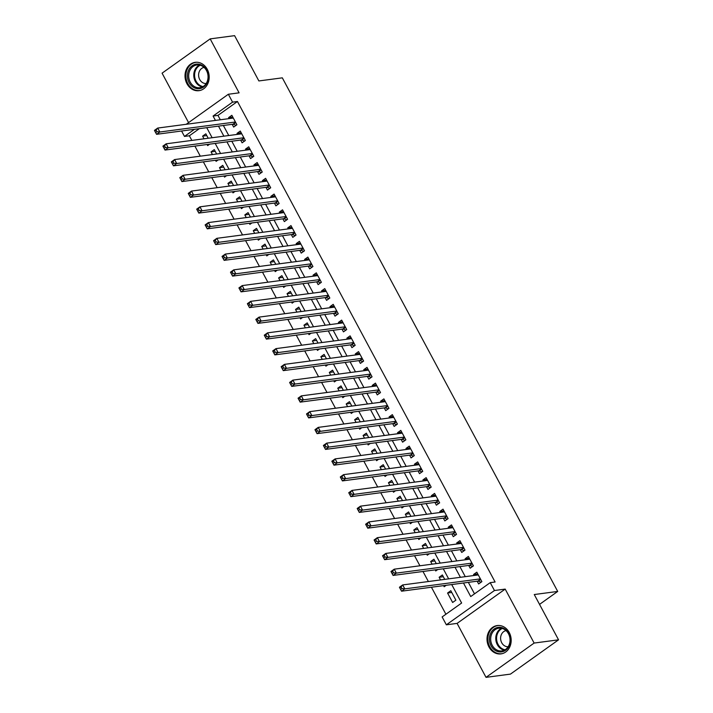 <?xml version="1.0" encoding="UTF-8"?>
<svg xmlns="http://www.w3.org/2000/svg" width="713" height="713" viewBox="0 0 713 713"><rect width="100%" height="100%" fill="white"/><g stroke="black" fill="none" stroke-linecap="round" stroke-linejoin="round"><path stroke-width="1.07" d="M186.958 83.733A14.296 12.05 -97.5 0 0 198.972 90.676A14.296 12.05 -97.5 0 0 207.242 69.277A14.296 12.05 -97.5 0 0 195.228 62.334A14.296 12.05 -97.5 0 0 186.958 83.733M488.958 646.949A14.296 12.05 -97.5 0 0 500.972 653.892A14.296 12.05 -97.5 0 0 509.234 632.493A14.296 12.05 -97.5 0 0 497.219 625.559A14.296 12.05 -97.5 0 0 488.958 646.949M199.364 128.652L189.364 135.782L184.48 136.424L181.574 131.005M539.545 604.383L557.709 591.433L282.321 77.842L258.872 80.943L234.586 35.65L210.166 38.885L162.074 73.172L188.58 122.618M557.709 591.433L534.26 594.535L558.546 639.828L510.455 674.115L486.025 677.35L534.126 643.064L505.187 589.098L494.448 590.524L446.347 624.811L442.131 616.932L461.623 603.038L451.712 584.553M505.187 589.098L457.095 623.394L486.025 677.35M457.095 623.394L446.347 624.811M189.364 135.782L191.85 140.416M194.907 146.112L200.3 156.165M203.357 161.869L208.749 171.922M211.806 177.626L217.189 187.679M220.246 193.375L225.638 203.428M228.695 209.132L234.087 219.185M237.144 224.889L242.536 234.942M245.593 240.637L250.985 250.7M254.042 256.395L259.434 266.448M262.482 272.152L267.874 282.205M270.931 287.9L276.323 297.963M279.38 303.658L284.772 313.711M287.829 319.415L293.221 329.468M296.278 335.163L301.67 345.226M304.727 350.921L310.11 360.974M313.167 366.678L318.559 376.731M321.616 382.435L327.009 392.489M330.066 398.184L335.458 408.237M338.515 413.941L343.907 423.994M346.964 429.698L352.356 439.752M355.404 445.447L360.796 455.5M363.853 461.204L369.245 471.257M372.302 476.961L377.694 487.015M380.751 492.71L386.143 502.763M389.2 508.467L394.592 518.52M397.649 524.224L403.032 534.278M406.089 539.973L411.481 550.026M414.538 555.73L419.93 565.783M422.987 571.487L428.379 581.541M431.436 587.236L445.91 614.241M558.546 639.828L534.126 643.064M232.18 124.312L233.659 127.066L236.903 124.757L231.841 115.301L228.588 117.618L229.123 118.616M240.629 140.069L242.099 142.823L245.352 140.506L240.281 131.058L237.037 133.376L237.572 134.365M249.069 155.817L250.548 158.58L253.801 156.263L248.73 146.807L245.486 149.124L246.012 150.122M257.518 171.575L258.997 174.328L262.25 172.02L257.179 162.564L253.926 164.881L254.461 165.879M265.967 187.332L267.446 190.086L270.699 187.769L265.628 178.321L262.375 180.639L262.91 181.628M274.416 203.089L275.895 205.843L279.139 203.526L274.077 194.07L270.824 196.387L271.359 197.385M282.865 218.838L284.344 221.6L287.589 219.283L282.517 209.827L279.273 212.144L279.808 213.142M291.314 234.595L292.785 237.349L296.038 235.032L290.966 225.584L287.722 227.902L288.257 228.891M299.754 250.352L301.234 253.106L304.487 250.789L299.415 241.333L296.171 243.65L296.697 244.648M308.203 266.101L309.683 268.863L312.936 266.546L307.864 257.09L304.611 259.407L305.146 260.405M316.652 281.858L318.132 284.612L321.376 282.295L316.314 272.847L313.06 275.165L313.595 276.154M325.101 297.615L326.581 300.369L329.825 298.052L324.763 288.596L321.51 290.913L322.044 291.911M333.55 313.363L335.021 316.126L338.274 313.809L333.203 304.353L329.959 306.67L330.493 307.668M341.99 329.121L343.47 331.875L346.723 329.558L341.652 320.11L338.408 322.428L338.933 323.417M350.44 344.878L351.919 347.632L355.172 345.315L350.101 335.859L346.848 338.176L347.383 339.174M358.889 360.626L360.368 363.389L363.621 361.072L358.55 351.616L355.297 353.933L355.832 354.931M367.338 376.384L368.817 379.138L372.061 376.82L366.999 367.373L363.746 369.69L364.281 370.68M375.787 392.141L377.266 394.895L380.51 392.578L375.439 383.122L372.195 385.439L372.73 386.437M384.236 407.889L385.706 410.652L388.959 408.335L383.888 398.879L380.644 401.196L381.179 402.194M392.676 423.647L394.155 426.401L397.408 424.083L392.337 414.636L389.093 416.953L389.619 417.943M401.125 439.404L402.604 442.158L405.857 439.841L400.786 430.385L397.533 432.702L398.068 433.7M409.574 455.152L411.053 457.915L414.298 455.598L409.235 446.142L405.982 448.459L406.517 449.457M418.023 470.91L419.502 473.664L422.747 471.346L417.684 461.899L414.431 464.216L414.966 465.206M426.472 486.667L427.943 489.421L431.196 487.104L426.124 477.648L422.88 479.965L423.415 480.963M434.912 502.415L436.392 505.178L439.645 502.861L434.574 493.405L431.329 495.722L431.855 496.72M443.361 518.173L444.841 520.927L448.094 518.609L443.023 509.162L439.769 511.479L440.304 512.469M451.81 533.93L453.29 536.684L456.543 534.367L451.472 524.911L448.219 527.228L448.753 528.226M460.259 549.678L461.739 552.441L464.983 550.124L459.921 540.668L456.668 542.985L457.202 543.983M468.708 565.436L470.188 568.19L473.432 565.872L468.361 556.425L465.117 558.742L465.651 559.732M451.757 592.476L447.568 593.029L452.63 602.485L455.883 600.168L450.812 590.712L447.568 593.029M443.317 576.719L439.119 577.272L440.545 579.927M443.602 585.631L444.19 586.728L446.213 585.284M434.868 560.962L430.67 561.523L432.096 564.17M435.153 569.874L435.741 570.97L437.764 569.527M426.419 545.213L422.221 545.766L423.647 548.422M426.704 554.117L427.292 555.222L429.315 553.778M417.97 529.456L413.781 530.009L415.198 532.664M418.255 538.368L418.843 539.465L420.866 538.021M409.52 513.699L405.332 514.26L406.749 516.907M409.806 522.611L410.394 523.707L412.426 522.264M401.08 497.95L396.883 498.503L398.309 501.159M401.366 506.854L401.954 507.959L403.977 506.515M392.631 482.193L388.433 482.746L389.859 485.401M392.916 491.105L393.505 492.202L395.528 490.758M384.182 466.436L379.984 466.997L381.41 469.644M384.467 475.348L385.056 476.444L387.079 475.001M375.733 450.687L371.535 451.24L372.961 453.896M376.018 459.591L376.607 460.696L378.63 459.252M367.284 434.93L363.095 435.483L364.512 438.139M367.569 443.842L368.158 444.939L370.19 443.495M358.835 419.173L354.646 419.734L356.063 422.381M359.12 428.085L359.709 429.181L361.741 427.738M350.395 403.424L346.197 403.977L347.623 406.633M350.68 412.328L351.268 413.433L353.291 411.98M341.946 387.667L337.748 388.22L339.174 390.876M342.231 396.58L342.819 397.676L344.842 396.232M333.497 371.91L329.299 372.471L330.725 375.118M333.782 380.822L334.37 381.918L336.393 380.475M325.048 356.161L320.859 356.714L322.276 359.37M325.333 365.065L325.921 366.161L327.944 364.717M316.599 340.404L312.41 340.957L313.827 343.613M316.884 349.317L317.472 350.413L319.504 348.969M308.159 324.647L303.961 325.208L305.387 327.855M308.444 333.559L309.032 334.655L311.055 333.212M299.71 308.898L295.512 309.451L296.938 312.107M299.995 317.802L300.583 318.898L302.606 317.454M291.26 293.141L287.063 293.694L288.489 296.35M291.546 302.054L292.134 303.15L294.157 301.706M282.811 277.384L278.614 277.945L280.04 280.592M283.097 286.296L283.685 287.392L285.708 285.949M274.362 261.635L270.174 262.188L271.591 264.844M274.648 270.539L275.236 271.635L277.268 270.191M265.913 245.878L261.724 246.431L263.142 249.087M266.199 254.791L266.787 255.887L268.819 254.443M257.473 230.121L253.275 230.682L254.701 233.329M257.758 239.033L258.347 240.129L260.37 238.686M249.024 214.372L244.826 214.925L246.252 217.581M249.309 223.276L249.898 224.372L251.921 222.928M240.575 198.615L236.377 199.168L237.803 201.824M240.86 207.528L241.449 208.624L243.472 207.18M232.126 182.858L227.937 183.41L229.354 186.066M232.411 191.77L232.999 192.867L235.023 191.423M223.677 167.109L219.488 167.662L220.905 170.318M223.962 176.013L224.55 177.109L226.582 175.665M215.237 151.352L211.039 151.905L212.465 154.561M215.522 160.265L216.11 161.361L218.133 159.917M444.734 579.375L442.372 574.954L439.119 577.272M436.285 563.618L433.923 559.206L430.67 561.523M427.845 547.86L425.474 543.449L422.221 545.766M419.396 532.112L417.025 527.691L413.781 530.009M410.946 516.355L408.576 511.943L405.332 514.26M402.497 500.597L400.136 496.186L396.883 498.503M394.048 484.849L391.687 480.428L388.433 482.746M385.608 469.092L383.238 464.68L379.984 466.997M377.159 453.334L374.788 448.923L371.535 451.24M368.71 437.586L366.339 433.165L363.095 435.483M360.261 421.829L357.89 417.417L354.646 419.734M351.812 406.071L349.45 401.66L346.197 403.977M343.363 390.323L341.001 385.902L337.748 388.22M334.923 374.566L332.552 370.154L329.299 372.471M326.474 358.808L324.103 354.397L320.859 356.714M318.025 343.06L315.654 338.639L312.41 340.957M309.576 327.303L307.214 322.891L303.961 325.208M301.127 311.545L298.765 307.134L295.512 309.451M292.686 295.797L290.316 291.376L287.063 293.694M284.237 280.04L281.867 275.628L278.614 277.945M275.788 264.282L273.418 259.871L270.174 262.188M267.339 248.534L264.969 244.113L261.724 246.431M258.89 232.777L256.528 228.365L253.275 230.682M250.441 217.019L248.079 212.608L244.826 214.925M242.001 201.271L239.63 196.85L236.377 199.168M233.552 185.514L231.181 181.102L227.937 183.41M225.103 169.756L222.732 165.345L219.488 167.662M216.654 154.008L214.292 149.587L211.039 151.905M208.205 138.251L205.843 133.839L202.59 136.147L204.016 138.803M209.684 144.16L207.661 145.604L207.073 144.507M463.459 583.002L470.723 596.549L490.223 582.646L495.107 582.004L237.456 101.496L217.964 115.39L220.317 119.775M223.374 125.479L228.757 135.532M231.814 141.236L237.206 151.29M240.263 156.985L245.655 167.038M248.712 172.742L254.104 182.795M257.161 188.499L262.553 198.553M265.61 204.248L270.993 214.301M274.05 220.005L279.443 230.058M282.5 235.762L287.892 245.816M290.949 251.511L296.341 261.564M299.398 267.268L304.79 277.321M307.847 283.025L313.239 293.079M316.296 298.774L321.679 308.827M324.736 314.531L330.128 324.584M333.185 330.288L338.577 340.342M341.634 346.037L347.026 356.09M350.083 361.794L355.475 371.847M358.532 377.551L363.915 387.605M366.972 393.3L372.364 403.353M375.421 409.057L380.813 419.11M383.87 424.814L389.262 434.868M392.319 440.563L397.711 450.616M400.768 456.32L406.16 466.373M409.217 472.077L414.601 482.131M417.658 487.826L423.05 497.879M426.107 503.583L431.499 513.636M434.556 519.34L439.948 529.394M443.005 535.089L448.397 545.142M451.454 550.846L456.837 560.899M459.894 566.603L465.286 576.657M468.343 582.352L474.51 593.849M477.157 581.193L478.628 583.947L481.881 581.63L476.81 572.174L473.566 574.491L474.1 575.489M186.236 124.285L228.347 94.259L239.096 92.842L210.166 38.885M228.347 94.259L232.572 102.137L213.08 116.041L215.433 120.426M237.456 101.496L232.572 102.137M490.223 582.646L494.448 590.524M194.48 129.303L184.48 136.424M448.655 578.858L443.272 568.805M440.215 563.101L434.823 553.047M431.766 547.343L426.374 537.29M423.317 531.595L417.925 521.542M414.868 515.838L409.476 505.784M406.419 500.08L401.036 490.027M397.979 484.332L392.587 474.27M389.53 468.575L384.138 458.521M381.081 452.817L375.689 442.764M372.632 437.069L367.24 427.007M364.183 421.312L358.791 411.258M355.742 405.554L350.35 395.501M347.293 389.806L341.901 379.744M338.844 374.049L333.452 363.995M330.395 358.291L325.003 348.238M321.946 342.543L316.554 332.481M313.497 326.786L308.114 316.732M305.057 311.028L299.665 300.975M296.608 295.271L291.216 285.218M288.159 279.523L282.767 269.469M279.71 263.765L274.318 253.712M271.261 248.008L265.869 237.955M262.821 232.26L257.429 222.206M254.372 216.502L248.98 206.449M245.923 200.745L240.531 190.692M237.474 184.997L232.081 174.943M229.025 169.239L223.632 159.186M220.575 153.482L215.192 143.429M212.135 137.734L206.743 127.68M218.481 126.121L223.873 136.174M226.93 141.878L232.322 151.931M235.379 157.635L240.771 167.689M243.828 173.384L249.22 183.437M252.277 189.141L257.669 199.194M260.726 204.898L266.109 214.952M269.166 220.647L274.558 230.7M277.615 236.404L283.008 246.457M286.065 252.161L291.457 262.215M294.514 267.91L299.906 277.963M302.963 283.667L308.346 293.72M311.403 299.424L316.795 309.478M319.852 315.173L325.244 325.235M328.301 330.93L333.693 340.983M336.75 346.687L342.142 356.741M345.199 362.436L350.591 372.498M353.648 378.193L359.031 388.246M362.088 393.95L367.48 404.004M370.537 409.699L375.929 419.761M378.986 425.456L384.378 435.509M387.435 441.213L392.827 451.267M395.884 456.971L401.267 467.024M404.324 472.719L409.717 482.772M412.774 488.476L418.166 498.53M421.223 504.234L426.615 514.287M429.672 519.982L435.064 530.035M438.121 535.739L443.513 545.793M446.57 551.497L451.953 561.55M455.01 567.245L460.402 577.298M217.964 115.39L213.08 116.041M477.755 573.938L473.566 574.491M206.788 135.595L202.59 136.147M469.306 558.181L465.117 558.742M460.865 542.433L456.668 542.985M452.416 526.675L448.219 527.228M443.967 510.918L439.769 511.479M435.518 495.17L431.329 495.722M427.069 479.412L422.88 479.965M418.629 463.655L414.431 464.216M410.18 447.907L405.982 448.459M401.731 432.149L397.533 432.702M393.282 416.392L389.093 416.953M384.833 400.644L380.644 401.196M376.384 384.886L372.195 385.439M367.944 369.129L363.746 369.69M359.495 353.381L355.297 353.933M351.046 337.623L346.848 338.176M342.596 321.866L338.408 322.428M334.147 306.118L329.959 306.67M325.707 290.36L321.51 290.913M317.258 274.603L313.06 275.165M308.809 258.855L304.611 259.407M300.36 243.097L296.171 243.65M291.911 227.34L287.722 227.902M283.462 211.592L279.273 212.144M275.022 195.834L270.824 196.387M266.573 180.077L262.375 180.639M258.124 164.329L253.926 164.881M249.675 148.571L245.486 149.124M241.226 132.814L237.037 133.376M232.786 117.066L228.588 117.618M399.77 587.904L400.608 589.482L401.909 588.555L401.071 586.986L399.77 587.904L399.432 587.254L402.676 584.936L478.289 574.936M401.071 586.986L402.676 584.936L404.788 588.876L401.544 591.193L477.933 581.086A1.836 0.9 54.5 0 1 478.361 581.148L481.088 582.2M480.402 578.876L404.788 588.876L401.909 588.555M400.608 589.482L401.544 591.193M508.654 633.367A12.371 10.428 82.5 0 1 505.579 650.256A12.371 10.428 82.5 0 1 491.105 645.88A12.371 10.428 82.5 0 1 494.171 628.991A12.371 10.428 82.5 0 1 508.654 633.367M492.237 645.345A11.453 9.652 -97.5 0 0 501.863 650.907A11.453 9.652 -97.5 0 0 508.485 633.768A11.453 9.652 -97.5 0 0 498.859 628.206A11.453 9.652 -97.5 0 0 492.237 645.345M506.034 630.595A8.155 6.872 -97.5 0 0 501.711 642.734A8.155 6.872 -97.5 0 0 508.164 646.736M498.797 625.47A14.198 11.969 -97.5 0 0 498.013 625.542A14.198 11.969 -97.5 0 0 489.804 646.807A14.198 11.969 -97.5 0 0 501.738 653.696A14.198 11.969 -97.5 0 0 502.513 653.563M207.207 82.485A12.371 10.428 82.5 0 1 193.134 87.138A12.371 10.428 82.5 0 1 188.553 70.32A12.371 10.428 82.5 0 1 202.626 65.667A12.371 10.428 82.5 0 1 207.207 82.485M189.738 70.703A11.453 9.652 -97.5 0 0 190.531 82.628A11.453 9.652 -97.5 0 0 199.872 87.69A11.453 9.652 -97.5 0 0 207.002 81.968A11.453 9.652 -97.5 0 0 206.209 70.043A11.453 9.652 -97.5 0 0 196.868 64.981A11.453 9.652 -97.5 0 0 189.738 70.703M204.034 67.378A8.155 6.872 -97.5 0 0 199.355 71.389A8.155 6.872 -97.5 0 0 199.8 79.669A8.155 6.872 -97.5 0 0 206.173 83.519M196.797 62.254A14.198 11.969 -97.5 0 0 196.022 62.325A14.198 11.969 -97.5 0 0 187.171 69.419A14.198 11.969 -97.5 0 0 188.161 84.205A14.198 11.969 -97.5 0 0 199.747 90.48A14.198 11.969 -97.5 0 0 200.513 90.346M391.321 572.156L392.168 573.733L393.469 572.806L392.622 571.229L391.321 572.156L390.982 571.496L394.236 569.179L469.84 559.179M392.622 571.229L394.236 569.179L396.339 573.118L393.095 575.436L469.484 565.329A1.836 0.9 54.5 0 1 469.912 565.4L472.639 566.443M471.953 563.118L396.339 573.118L393.469 572.806M392.168 573.733L393.095 575.436M382.872 556.398L383.719 557.976L385.02 557.049L384.173 555.472L382.872 556.398L382.533 555.748L385.786 553.431L461.4 543.422M384.173 555.472L385.786 553.431L387.899 557.37L384.646 559.687L461.044 549.58A1.836 0.9 54.5 0 1 461.463 549.643L464.19 550.686M463.503 547.361L387.899 557.37L385.02 557.049M383.719 557.976L384.646 559.687M374.423 540.641L375.27 542.219L376.571 541.292L375.724 539.714L374.423 540.641L374.084 539.991L377.337 537.673L452.951 527.673M375.724 539.714L377.337 537.673L379.45 541.613L376.197 543.93L452.595 533.823A1.836 0.9 54.5 0 1 453.022 533.885L455.741 534.937M455.063 531.613L379.45 541.613L376.571 541.292M375.27 542.219L376.197 543.93M365.974 524.893L366.821 526.47L368.122 525.543L367.275 523.966L365.974 524.893L365.635 524.233L368.888 521.916L444.502 511.916M367.275 523.966L368.888 521.916L371.001 525.855L367.748 528.173L444.146 518.066A1.836 0.9 54.5 0 1 444.573 518.137L447.301 519.18M446.614 515.856L371.001 525.855L368.122 525.543M366.821 526.47L367.748 528.173M357.534 509.135L358.372 510.713L359.673 509.786L358.826 508.209L357.534 509.135L357.195 508.485L360.439 506.168L436.053 496.159M358.826 508.209L360.439 506.168L362.552 510.107L359.307 512.424L435.696 502.317A1.836 0.9 54.5 0 1 436.124 502.38L438.851 503.423M438.165 500.098L362.552 510.107L359.673 509.786M358.372 510.713L359.307 512.424M349.085 493.378L349.931 494.956L351.224 494.029L350.386 492.451L349.085 493.378L348.746 492.728L351.99 490.41L427.604 480.41M350.386 492.451L351.99 490.41L354.103 494.35L350.858 496.667L427.247 486.56A1.836 0.9 54.5 0 1 427.675 486.623L430.402 487.674M429.716 484.35L354.103 494.35L351.224 494.029M349.931 494.956L350.858 496.667M340.636 477.63L341.482 479.207L342.784 478.28L341.937 476.703L340.636 477.63L340.297 476.97L343.55 474.653L419.155 464.653M341.937 476.703L343.55 474.653L345.662 478.592L342.409 480.91L418.798 470.803A1.836 0.9 54.5 0 1 419.226 470.874L421.953 471.917M421.267 468.593L345.662 478.592L342.784 478.28M341.482 479.207L342.409 480.91M332.187 461.872L333.033 463.45L334.335 462.523L333.488 460.946L332.187 461.872L331.848 461.222L335.101 458.905L410.715 448.896M333.488 460.946L335.101 458.905L337.213 462.844L333.96 465.161L410.358 455.054A1.836 0.9 54.5 0 1 410.777 455.117L413.504 456.16M412.827 452.835L337.213 462.844L334.335 462.523M333.033 463.45L333.96 465.161M323.738 446.115L324.584 447.693L325.886 446.766L325.039 445.188L323.738 446.115L323.399 445.465L326.652 443.147L402.266 433.147M325.039 445.188L326.652 443.147L328.764 447.087L325.511 449.404L401.909 439.297A1.836 0.9 54.5 0 1 402.337 439.36L405.055 440.411M404.378 437.087L328.764 447.087L325.886 446.766M324.584 447.693L325.511 449.404M315.298 430.367L316.135 431.944L317.437 431.017L316.59 429.44L315.298 430.367L314.959 429.707L318.203 427.39L393.817 417.39M316.59 429.44L318.203 427.39L320.315 431.329L317.062 433.647L393.46 423.54A1.836 0.9 54.5 0 1 393.888 423.611L396.615 424.654M395.929 421.33L320.315 431.329L317.437 431.017M316.135 431.944L317.062 433.647M306.848 414.609L307.686 416.187L308.987 415.26L308.15 413.683L306.848 414.609L306.51 413.959L309.754 411.642L385.368 401.633M308.15 413.683L309.754 411.642L311.866 415.581L308.622 417.898L385.011 407.791A1.836 0.9 54.5 0 1 385.439 407.854L388.166 408.897M387.48 405.572L311.866 415.581L308.987 415.26M307.686 416.187L308.622 417.898M298.399 398.852L299.246 400.43L300.547 399.503L299.701 397.925L298.399 398.852L298.061 398.202L301.314 395.884L376.919 385.885M299.701 397.925L301.314 395.884L303.417 399.824L300.173 402.141L376.562 392.034A1.836 0.9 54.5 0 1 376.99 392.097L379.717 393.148M379.031 389.824L303.417 399.824L300.547 399.503M299.246 400.43L300.173 402.141M289.95 383.104L290.797 384.681L292.098 383.754L291.252 382.177L289.95 383.104L289.612 382.444L292.865 380.127L368.478 370.127M291.252 382.177L292.865 380.127L294.977 384.066L291.724 386.384L368.122 376.277A1.836 0.9 54.5 0 1 368.541 376.348L371.268 377.391M370.582 374.067L294.977 384.066L292.098 383.754M290.797 384.681L291.724 386.384M281.501 367.347L282.348 368.924L283.649 367.997L282.803 366.42L281.501 367.347L281.163 366.696L284.416 364.379L360.029 354.37M282.803 366.42L284.416 364.379L286.528 368.318L283.275 370.635L359.673 360.528A1.836 0.9 54.5 0 1 360.101 360.591L362.819 361.634M362.142 358.309L286.528 368.318L283.649 367.997M282.348 368.924L283.275 370.635M273.052 351.589L273.899 353.167L275.2 352.24L274.353 350.662L273.052 351.589L272.714 350.939L275.967 348.621L351.58 338.622M274.353 350.662L275.967 348.621L278.079 352.561L274.826 354.878L351.224 344.771A1.836 0.9 54.5 0 1 351.652 344.834L354.379 345.885M353.693 342.561L278.079 352.561L275.2 352.24M273.899 353.167L274.826 354.878M264.612 335.841L265.45 337.409L266.751 336.491L265.904 334.914L264.612 335.841L264.273 335.181L267.518 332.864L343.131 322.864M265.904 334.914L267.518 332.864L269.63 336.803L266.386 339.121L342.775 329.014A1.836 0.9 54.5 0 1 343.203 329.085L345.93 330.128M345.244 326.804L269.63 336.803L266.751 336.491M265.45 337.409L266.386 339.121M256.163 320.084L257.01 321.661L258.302 320.734L257.464 319.157L256.163 320.084L255.824 319.433L259.069 317.116L334.682 307.107M257.464 319.157L259.069 317.116L261.181 321.055L257.937 323.372L334.326 313.265A1.836 0.9 54.5 0 1 334.754 313.328L337.481 314.371M336.794 311.046L261.181 321.055L258.302 320.734M257.01 321.661L257.937 323.372M247.714 304.326L248.561 305.904L249.862 304.977L249.015 303.399L247.714 304.326L247.375 303.676L250.628 301.358L326.233 291.359M249.015 303.399L250.628 301.358L252.741 305.298L249.488 307.615L325.877 297.508A1.836 0.9 54.5 0 1 326.304 297.571L329.032 298.622M328.345 295.298L252.741 305.298L249.862 304.977M248.561 305.904L249.488 307.615M239.265 288.578L240.112 290.146L241.413 289.22L240.566 287.651L239.265 288.578L238.926 287.918L242.179 285.601L317.793 275.601M240.566 287.651L242.179 285.601L244.292 289.54L241.039 291.858L317.437 281.751A1.836 0.9 54.5 0 1 317.855 281.822L320.583 282.865M319.905 279.541L244.292 289.54L241.413 289.22M240.112 290.146L241.039 291.858M230.816 272.821L231.663 274.398L232.964 273.471L232.117 271.894L230.816 272.821L230.477 272.17L233.73 269.853L309.344 259.844M232.117 271.894L233.73 269.853L235.843 273.792L232.59 276.109L308.987 266.002A1.836 0.9 54.5 0 1 309.415 266.065L312.134 267.108M311.456 263.783L235.843 273.792L232.964 273.471M231.663 274.398L232.59 276.109M222.376 257.063L223.214 258.641L224.515 257.714L223.668 256.136L222.376 257.063L222.037 256.413L225.281 254.095L300.895 244.096M223.668 256.136L225.281 254.095L227.394 258.035L224.149 260.352L300.538 250.245A1.836 0.9 54.5 0 1 300.966 250.308L303.693 251.359M303.007 248.035L227.394 258.035L224.515 257.714M223.214 258.641L224.149 260.352M213.927 241.315L214.765 242.883L216.066 241.957L215.228 240.388L213.927 241.315L213.588 240.655L216.832 238.338L292.446 228.338M215.228 240.388L216.832 238.338L218.944 242.277L215.7 244.595L292.089 234.488A1.836 0.9 54.5 0 1 292.517 234.559L295.244 235.602M294.558 232.278L218.944 242.277L216.066 241.957M214.765 242.883L215.7 244.595M205.478 225.558L206.324 227.135L207.626 226.208L206.779 224.631L205.478 225.558L205.139 224.907L208.392 222.59L283.997 212.581M206.779 224.631L208.392 222.59L210.495 226.529L207.251 228.837L283.64 218.739A1.836 0.9 54.5 0 1 284.068 218.802L286.795 219.845M286.109 216.52L210.495 226.529L207.626 226.208M206.324 227.135L207.251 228.837M197.029 209.8L197.875 211.378L199.177 210.451L198.33 208.873L197.029 209.8L196.69 209.15L199.943 206.832L275.557 196.833M198.33 208.873L199.943 206.832L202.055 210.772L198.802 213.089L275.2 202.982A1.836 0.9 54.5 0 1 275.619 203.045L278.346 204.087M277.669 200.772L202.055 210.772L199.177 210.451M197.875 211.378L198.802 213.089M188.58 194.052L189.426 195.62L190.727 194.694L189.881 193.125L188.58 194.052L188.241 193.392L191.494 191.075L267.108 181.075M189.881 193.125L191.494 191.075L193.606 195.014L190.353 197.332L266.751 187.225A1.836 0.9 54.5 0 1 267.179 187.296L269.897 188.339M269.22 185.015L193.606 195.014L190.727 194.694M189.426 195.62L190.353 197.332M180.131 178.295L180.977 179.872L182.278 178.945L181.432 177.368L180.131 178.295L179.792 177.644L183.045 175.327L258.659 165.318M181.432 177.368L183.045 175.327L185.157 179.266L181.904 181.574L258.302 171.477A1.836 0.9 54.5 0 1 258.73 171.539L261.457 172.582M260.771 169.257L185.157 179.266L182.278 178.945M180.977 179.872L181.904 181.574M171.69 162.537L172.528 164.115L173.829 163.188L172.983 161.61L171.69 162.537L171.352 161.887L174.596 159.569L250.21 149.57M172.983 161.61L174.596 159.569L176.708 163.509L173.464 165.826L249.853 155.719A1.836 0.9 54.5 0 1 250.281 155.782L253.008 156.824M252.322 153.509L176.708 163.509L173.829 163.188M172.528 164.115L173.464 165.826M163.241 146.789L164.088 148.357L165.38 147.431L164.543 145.862L163.241 146.789L162.903 146.129L166.147 143.812L241.76 133.812M164.543 145.862L166.147 143.812L168.259 147.751L165.015 150.069L241.404 139.962A1.836 0.9 54.5 0 1 241.832 140.033L244.559 141.076M243.873 137.752L168.259 147.751L165.38 147.431M164.088 148.357L165.015 150.069M154.792 131.032L155.639 132.609L156.94 131.682L156.094 130.105L154.792 131.032L154.454 130.381L157.707 128.064L233.311 118.055M156.094 130.105L157.707 128.064L159.819 132.003L156.566 134.311L232.955 124.214A1.836 0.9 54.5 0 1 233.383 124.276L236.11 125.319M235.424 121.994L159.819 132.003L156.94 131.682M155.639 132.609L156.566 134.311M480.722 579.464L478.361 581.148M480.58 579.206L477.933 581.086M504.358 650.167A11.453 9.652 82.5 0 1 497.326 644.677A11.453 9.652 82.5 0 1 501.462 628.278M502.273 628.465A11.078 9.34 -97.5 0 0 498.084 644.418A11.078 9.34 -97.5 0 0 505.089 649.766M202.358 86.941A11.453 9.652 82.5 0 1 194.827 70.034A11.453 9.652 82.5 0 1 199.471 65.052M200.282 65.248A11.078 9.34 -97.5 0 0 195.594 70.15A11.078 9.34 -97.5 0 0 203.098 86.549M472.273 563.716L469.912 565.4M472.131 563.448L469.484 565.329M463.824 547.958L461.463 549.643M463.682 547.691L461.044 549.58M455.375 532.201L453.022 533.885M455.233 531.943L452.595 533.823M446.935 516.453L444.573 518.137M446.793 516.185L444.146 518.066M438.486 500.695L436.124 502.38M438.343 500.428L435.696 502.317M430.037 484.938L427.675 486.623M429.894 484.671L427.247 486.56M421.588 469.19L419.226 470.874M421.445 468.922L418.798 470.803M413.139 453.432L410.777 455.117M412.996 453.165L410.358 455.054M404.699 437.675L402.337 439.36M404.556 437.408L401.909 439.297M396.25 421.927L393.888 423.611M396.107 421.659L393.46 423.54M387.801 406.169L385.439 407.854M387.658 405.902L385.011 407.791M379.352 390.412L376.99 392.097M379.209 390.145L376.562 392.034M370.903 374.664L368.541 376.348M370.76 374.396L368.122 376.277M362.454 358.906L360.101 360.591M362.311 358.639L359.673 360.528M354.013 343.149L351.652 344.834M353.871 342.882L351.224 344.771M345.564 327.401L343.203 329.085M345.422 327.133L342.775 329.014M337.115 311.643L334.754 313.328M336.973 311.376L334.326 313.265M328.666 295.886L326.304 297.571M328.524 295.619L325.877 297.508M320.217 280.138L317.855 281.822M320.075 279.87L317.437 281.751M311.777 264.38L309.415 266.065M311.634 264.113L308.987 266.002M303.328 248.623L300.966 250.308M303.185 248.356L300.538 250.245M294.879 232.875L292.517 234.559M294.736 232.607L292.089 234.488M286.43 217.117L284.068 218.802M286.287 216.85L283.64 218.739M277.981 201.36L275.619 203.045M277.838 201.093L275.2 202.982M269.541 185.612L267.179 187.296M269.389 185.344L266.751 187.225M261.092 169.854L258.73 171.539M260.949 169.587L258.302 171.477M252.643 154.097L250.281 155.782M252.5 153.83L249.853 155.719M244.194 138.349L241.832 140.033M244.051 138.081L241.404 139.962M235.745 122.591L233.383 124.276M235.602 122.324L232.955 124.214M498.013 625.542L498.583 625.47M501.738 653.696L502.309 653.625M196.022 62.325L196.592 62.245M199.747 90.48L200.308 90.408"/></g></svg>
